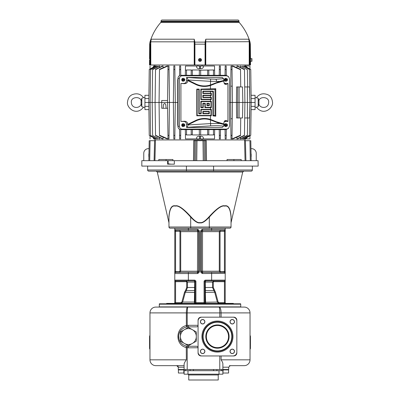 <?xml version="1.0" encoding="UTF-8"?>
<svg xmlns="http://www.w3.org/2000/svg" width="400" height="400" viewBox="0 0 400 400"><rect width="100%" height="100%" fill="white"/><g stroke="black" fill="none" stroke-linecap="round" stroke-linejoin="round"><path stroke-width="0.6" d="M198.06 325.375L198.06 325.315A1.55 1.55 0 0 1 196.51 326.865L188.365 326.865A9.695 9.695 0 0 0 178.67 336.56A9.695 9.695 0 0 0 188.365 346.255L196.51 346.255A1.55 1.55 0 0 1 198.06 347.81L198.06 351.3M198.06 321.045L198.06 352.075A3.88 3.88 0 0 0 201.94 355.955L232.965 355.955A3.88 3.88 0 0 0 236.845 352.075L236.845 321.045A3.88 3.88 0 0 0 232.965 317.17L201.94 317.17A3.88 3.88 0 0 0 198.06 321.045M186.27 327.095A1.55 0.415 -102.5 0 0 186.355 325.58L187.2 325.375A11.25 11.25 0 0 1 188.365 325.315L198.06 325.315L198.06 321.825M184.1 365.65L155.785 365.65A5.82 5.82 0 0 1 149.97 359.83L149.97 312.9A5.82 5.82 0 0 1 155.785 307.085L219.17 307.085C220.35 307.44 220.99 309.375 221.09 312.905L219.78 312.905L219.78 317.17L202.715 317.17M232.19 317.17L233.745 317.17A3.105 3.105 0 0 1 236.845 320.27L236.845 321.825M236.845 351.3L236.845 352.85A3.105 3.105 0 0 1 233.745 355.955L232.19 355.955M219.78 369.53L219.78 355.955L202.715 355.955M232.265 323.98A2.23 2.23 0 0 1 230.03 321.75A2.23 2.23 0 0 1 232.265 319.52A2.23 2.23 0 0 1 234.495 321.75A2.23 2.23 0 0 1 232.265 323.98M230.03 351.37A2.23 2.23 0 0 1 232.265 349.14A2.23 2.23 0 0 1 234.495 351.37A2.23 2.23 0 0 1 232.265 353.6A2.23 2.23 0 0 1 230.03 351.37M202.645 349.14A2.23 2.23 0 0 1 204.875 351.37A2.23 2.23 0 0 1 202.645 353.6A2.23 2.23 0 0 1 200.415 351.37A2.23 2.23 0 0 1 202.645 349.14M204.875 321.75A2.23 2.23 0 0 1 202.645 323.98A2.23 2.23 0 0 1 200.415 321.75A2.23 2.23 0 0 1 202.645 319.52A2.23 2.23 0 0 1 204.875 321.75M232.19 336.56A14.74 14.74 0 0 0 217.455 321.825A14.74 14.74 0 0 0 202.715 336.56A14.74 14.74 0 0 0 217.455 351.3A14.74 14.74 0 0 0 232.19 336.56M231.805 336.56A14.35 14.35 0 0 0 217.455 322.21A14.35 14.35 0 0 0 203.105 336.56A14.35 14.35 0 0 0 217.455 350.91A14.35 14.35 0 0 0 231.805 336.56M217.455 348.195A11.635 11.635 0 0 0 229.09 336.56A11.635 11.635 0 0 0 217.455 324.925A11.635 11.635 0 0 0 205.82 336.56A11.635 11.635 0 0 0 217.455 348.195M217.455 347.655A11.09 11.09 0 0 0 228.545 336.56A11.09 11.09 0 0 0 217.455 325.47A11.09 11.09 0 0 0 206.36 336.56A11.09 11.09 0 0 0 217.455 347.655M230.13 321.75A2.135 2.135 0 0 1 232.265 319.62A2.135 2.135 0 0 1 234.395 321.75A2.135 2.135 0 0 1 232.265 323.885A2.135 2.135 0 0 1 230.13 321.75M232.265 349.235A2.135 2.135 0 0 1 234.395 351.37A2.135 2.135 0 0 1 232.265 353.505A2.135 2.135 0 0 1 230.13 351.37A2.135 2.135 0 0 1 232.265 349.235M204.775 351.37A2.135 2.135 0 0 1 202.645 353.505A2.135 2.135 0 0 1 200.51 351.37A2.135 2.135 0 0 1 202.645 349.235A2.135 2.135 0 0 1 204.775 351.37M202.645 323.885A2.135 2.135 0 0 1 200.51 321.75A2.135 2.135 0 0 1 202.645 319.62A2.135 2.135 0 0 1 204.775 321.75A2.135 2.135 0 0 1 202.645 323.885M198.06 352.85A3.105 3.105 0 0 0 201.165 355.955M149.97 312.9L186.355 312.9L186.355 325.58C175.13 327.85 175.13 345.27 186.355 347.54L187.2 347.75L187.36 346.205L186.8 346.13M187.225 346.19L186.265 346.03L186.355 359.83C184.84 361.935 184.085 363.445 184.1 364.36L184.1 369.53L178.28 369.53L178.28 367.2A1.55 1.55 -90 0 0 176.73 365.65L178.28 367.2L178.28 369.53M186.8 369.53L184.1 369.53L184.1 370.69L190.115 370.69L190.115 369.53L186.8 369.53M187.225 326.93L187.2 312.905L187.585 307.085C186.83 307.43 186.42 309.37 186.355 312.905L219.78 312.905C219.75 309.375 219.545 307.435 219.17 307.085L244.215 307.085A5.82 5.82 0 0 1 250.03 312.9L250.03 359.83L221.09 359.83C222.295 361.625 222.89 362.995 222.885 363.955L222.885 369.53L190.115 369.53M196.79 326.84L197.05 326.765M185.955 327.17L185.65 327.255M179.44 332.77L179.33 333.045M178.97 334.16L178.905 334.435M178.905 334.44L178.845 334.72M178.695 335.825L178.97 338.965M179.225 339.8L179.44 340.355M185.65 345.87L185.955 345.955M250.03 359.83A5.82 5.82 0 0 1 244.215 365.65A5.82 5.82 0 0 0 250.03 359.83A5.82 5.82 0 0 1 244.215 365.65L229.42 365.65M229.385 365.65L230.19 365.65L229.385 365.65M230.25 365.65L228.7 367.2L222.885 367.2M155.785 365.65A5.82 5.82 0 0 1 149.97 359.83L186.355 359.83M184.1 370.69L184.1 374.18L187.975 374.18L188.75 374.96L218.23 374.96L219.005 374.18L222.885 374.18L222.885 369.915M222.885 370.69L190.115 370.69M219.005 370.69L219.005 374.18L187.975 374.18L187.975 370.69M218.23 374.96L218.23 380L188.75 380L188.75 374.96M149.97 335.4A1.94 1.94 0 0 0 149.58 336.56L149.58 348.195A1.94 1.94 0 0 0 149.97 349.36M250.03 349.36A1.94 1.94 0 0 0 250.42 348.195L250.42 336.56A1.94 1.94 0 0 0 250.03 335.4M244.215 307.085A5.82 5.82 0 0 1 250.03 312.9A5.82 5.82 0 0 0 244.215 307.085A5.82 5.82 0 0 1 250.03 312.9L221.09 312.9L221.09 317.17M240.725 304.175L240.725 306.89L159.275 306.89L159.38 303.79L240.62 303.79L240.725 304.175L159.275 304.175M166.645 303.79L166.645 303.4L233.355 303.4L233.355 303.79M205.36 293.02L205.625 303.4A0.775 0.775 0 0 1 204.85 302.625A0.775 0.775 0 0 0 205.625 303.4A0.775 0.775 180 0 1 204.85 302.625A0.775 0.775 0 0 0 205.625 303.4A0.775 0.775 0 0 1 204.85 302.625L204.85 281.68A0.775 0.775 0 0 1 205.625 280.905L224.435 280.905L224.435 281.68L225.21 281.68L225.21 280.13A0.775 0.775 0 0 1 224.435 280.905L213.695 280.905L212.54 282.07L212.54 287.49L214.73 292.425L217.395 302.25L218.89 303.4L224.435 303.4L224.435 281.68L213.695 281.68L213.3 282.07L213.3 287.49L215.465 292.225L218.135 302.05L218.89 302.625L225.21 302.625L225.21 271.635L225.21 273.535L224.435 271.635L225.21 271.635L225.21 229.32L225.21 231.22L224.435 231.22L225.21 229.32L202.52 229.32C201.105 229.985 200.46 230.75 200.58 231.615L200.58 271.24C200.46 272.11 201.105 272.875 202.52 273.535L225.21 273.38M181.11 303.4L181.11 302.625L174.79 302.625L174.79 281.68L175.565 281.68L175.565 303.4L181.11 303.4L182.605 302.25L185.27 292.425L186.29 290.56L185.715 290.05L186.7 287.49L186.7 282.07L186.305 281.68L175.565 281.68L175.565 280.905A0.775 0.775 0 0 1 174.79 280.13L174.79 271.635L174.79 273.535L188.365 273.535L188.365 280.13L174.79 280.13L174.79 281.68L174.79 280.13A0.775 0.775 0 0 0 175.565 280.905A0.775 0.775 0 0 1 174.79 280.13M174.79 271.715L174.79 273.535A1.165 1.165 0 0 1 175.955 272.37L188.365 272.37L188.365 273.535L197.48 273.535C198.895 272.875 199.54 272.11 199.42 271.24L199.42 231.615C199.54 230.75 198.895 229.985 197.48 229.32L174.79 229.32L174.79 271.635L175.565 271.635L174.79 273.38M229.865 228.16A1.165 1.165 0 0 0 231.03 226.995A1.165 1.165 0 0 1 229.865 228.16L170.135 228.16A1.165 1.165 0 0 1 168.97 226.995L168.97 217.11C169.645 208.85 171.765 205.19 175.335 206.125C178.215 205.19 183.335 208.85 190.69 217.11C194.835 221.525 197.94 223.43 200 222.825C202.06 223.43 205.165 221.525 209.31 217.11C216.665 208.85 221.785 205.19 224.665 206.125C228.235 205.19 230.355 208.85 231.03 217.11L231.03 226.995L209.31 226.995L209.31 217.11L208.995 216.85C216.465 208.62 221.695 204.96 224.685 205.86C228.36 204.96 230.495 208.62 231.1 216.85C231.04 224.875 231.04 224.875 231.1 216.85A1.165 0.745 180 0 0 231.03 217.11M220.445 231.26L220.055 231.65L220.055 271.21L220.445 271.595L224.045 271.595A1.94 1.94 0 0 1 224.435 271.635L224.435 231.22A1.94 1.94 0 0 1 224.045 231.26L220.445 231.26L220.445 230.485L219.285 231.65L220.445 230.485L224.045 230.485A1.165 1.165 0 0 0 225.21 229.32A1.165 1.165 0 0 1 224.045 230.485L211.635 230.485L211.635 228.16L225.21 228.16L225.21 229.475M231.03 222.825L242.72 172.045L157.28 172.045L168.97 222.825L168.97 217.11C168.97 225.165 168.97 225.165 168.97 217.11A1.165 0.745 -0 0 0 168.9 216.85C168.96 224.875 168.96 224.875 168.9 216.85C169.505 208.62 171.64 204.96 175.315 205.86C178.305 204.96 183.535 208.62 191.005 216.85C194.945 221.22 197.945 223.125 200 222.565C202.055 223.125 205.055 221.22 208.995 216.85M170.135 228.16A1.165 1.165 0 0 1 168.97 226.995L190.69 226.995L190.69 217.11L191.005 216.85M148.805 171.145A1.165 1.165 0 0 1 147.64 169.98A1.165 1.165 0 0 0 148.805 171.145L243.855 171.145L242.72 172.045M147.64 169.98L147.64 166.1L147.64 169.98L213.575 169.98L213.575 171.145L251.195 171.145A1.165 1.165 0 0 0 252.36 169.98A1.165 1.165 0 0 1 251.195 171.145M167.615 160.67L141.825 160.67L141.825 166.1L258.175 166.1L258.05 160.67L174.335 160.67L174.335 164.165L167.615 164.165L167.615 160.67L174.335 160.67M194.505 140.7L206.285 140.7L202.985 140.7L204.11 140.7L204.375 160.67L205.595 160.67M195.89 140.7L195.625 160.67L194.32 160.67M194.46 140.7L193.715 140.7L193.495 160.67L193.905 160.67M154.875 160.67L155.43 140.7L149.19 140.7L148.845 160.67L149.19 140.7M154.58 140.7L154.085 160.67L149.705 160.67L150.055 140.7M249.945 140.7L250.295 160.67L245.915 160.67L245.42 140.7L250.81 140.7L251.155 160.67M168.02 164.165L168.135 163.77L170.98 164.165M168.135 163.77L168.135 160.67M149.055 148.65L148.415 148.65A4.655 4.655 0 0 0 143.76 153.305L143.76 160.67M256.24 160.67L256.24 153.305A4.655 4.655 0 0 0 251.585 148.65L250.945 148.65M148.905 157.14A2.715 2.715 0 0 1 148.805 156.405L148.805 154.465A2.715 2.715 0 0 1 148.97 153.54M251.095 157.14A2.715 2.715 0 0 0 251.195 156.405L251.195 154.465A2.715 2.715 0 0 0 251.03 153.54M185.47 138.915L185.41 134.615L185.47 138.915L197.94 138.915L197.935 139.92L245.175 139.92L245.195 138.915L245.175 139.92M154.99 140.7L155.01 139.92M158.815 160.67L158.815 159.51L172.94 159.51L172.91 160.67M193.495 160.67L193.715 140.7L194.655 140.7M227.09 160.67L227.06 159.51L241.185 159.51L241.185 160.67M245.01 140.7L244.99 139.92M244.585 140.7L245.065 160.67L244.57 140.7L245.42 140.7M193.765 140.7L194.12 140.7M204.11 140.7L205.345 140.7M205.88 140.7L206.235 140.7M154.88 138.605L154.825 139.92L197.935 139.92M197.94 138.915L202.06 138.915L202.065 139.92M180.755 129.605L180.635 138.915L179.65 138.915L179.6 135.245L179.65 138.915M177.69 102.455L175.295 102.455L174.815 66L173.83 66L173.785 69.685L174.86 69.37L174.815 66M173.83 138.915L174.815 138.915L174.86 135.54L173.785 135.23L173.83 138.915L173.355 102.455L169.475 102.455L169 66L168.015 66L167.965 69.695L169.045 69.31L169 66M168.015 138.915L169 138.915L169.045 135.6L167.965 135.215L168.015 138.915L167.535 102.455L169.475 102.455L169.045 135.6M167.925 131.98L168.005 138.915L159.49 135.215L159.495 135.6L167.05 138.915L168.005 138.915M163.075 137.205L163.095 138.915L155.525 135.23L155.53 135.54L162.415 138.915L163.095 138.915M159.575 137.54L159.595 138.915L152.61 135.49L159.595 138.915M157.14 137.885L157.155 138.915L150.55 135.44L157.155 138.915M155.595 138.23L155.605 138.915L149.245 135.395L155.605 138.915M154.805 138.915L153.46 138.915C149.07 138.915 149.07 138.915 153.46 138.915L153.46 137.795M249.985 135.835L249.945 138.915L245.115 138.915L245.12 138.605M250.46 135.565L244.575 138.915L244.405 138.23M249.865 103.47L249.45 135.44L243.165 138.915L242.845 138.915L242.86 137.885M247.615 117.97L247.39 135.49L240.89 138.915L240.405 138.915L240.425 137.54M229.485 102.455L236.44 102.455L236.595 86.94L242.485 86.94L242.835 102.455L242.485 117.97L236.595 117.97L236.44 102.455L244.905 102.455L244.47 135.54L237.585 138.915L236.905 138.915L236.925 137.205M240.735 117.97L240.505 135.6L232.95 138.915L231.995 138.915L232.075 131.98M232.25 118.745L230.735 118.745L230.735 86.165L232.25 86.165L232.465 102.455L231.985 138.915L231 138.915L230.955 135.6L231 138.915M226.29 129.6L226.17 138.915L225.185 138.915L225.14 135.54L225.185 138.915M219.365 138.915L220.35 138.915L220.4 135.245L219.32 135.49L219.365 138.915L219.245 129.605M202.06 138.915L214.53 138.915L214.59 134.615L213.495 134.94L208.765 134.94L208.77 134.66L207.68 134.94L192.32 134.94M200.335 136.18L200.3 138.915L203.4 138.915L203.415 137.91C203.13 136.775 202.105 136.2 200.335 136.18L199.665 136.18C197.895 136.2 196.87 136.775 196.585 137.91L196.6 138.915L199.7 138.915L199.665 136.18M191.165 129.605L191.23 134.66L192.325 134.76L192.39 129.605M191.23 134.66L191.235 134.94L186.505 134.94M185.345 129.605L185.41 134.615L186.505 134.785L186.575 129.605M200.71 129.605L200.645 134.71M199.29 129.605L199.355 134.71M207.68 134.94L207.61 129.605M180.68 135.49L179.6 135.245L179.525 129.265M154.88 66.305L154.825 64.99M150.055 66L150.015 69.075L149.245 69.515L155.425 66L155.595 66.68M144.925 102.455L150.12 102.455L150.55 69.47L156.835 66L157.155 66L157.14 67.03M150.55 135.27L150.12 102.455L152.18 102.455L152.61 69.425L159.11 66L159.595 66L159.575 67.37M152.61 135.245L152.18 102.455L155.095 102.455L155.53 69.37L162.415 66L163.095 66L163.075 67.705M155.525 135.23L155.095 102.455L159.06 102.455L159.495 69.31L167.05 66L168.005 66L167.925 72.935M180.755 75.31L180.635 66L179.65 66L179.525 75.65M197.935 64.99L197.94 66L185.47 66L185.41 70.295L186.505 69.975L186.575 75.305M250.5 60.92L250.515 64.99L205.08 64.99L205.43 64.99L205.445 42.135L205.08 44.16L194.92 44.16L194.92 42.975L194.92 44.16L194.57 44.165L194.555 42.135L194.57 64.99L194.57 44.165L194.57 64.99L194.92 64.99L149.495 64.99L149.54 59.95L149.495 64.99M205.145 41.71L205.775 39.2L205.08 42.975L205.08 44.16L205.43 44.165L205.08 44.16L205.08 64.99L194.92 64.99L194.92 44.16M149.89 64.99L149.92 44.16L150.245 42.025L149.985 42.025L149.665 44.16L150.31 44.165L150.125 64.99M149.54 59.95C149.54 58.445 149.54 58.445 149.54 59.95C149.54 58.445 149.54 58.445 149.54 59.95M149.665 44.16L149.54 58.84M150.345 41.71L151.25 39.2L150.245 42.025L150.405 43.04L150.025 42.975M150.79 64.99L150.79 41.825L151.25 39.2L194.225 39.2L194.89 42.025L194.57 44.165M205.775 64.99L205.775 39.2L248.75 39.2L250.015 42.025A52.165 52.165 0 0 0 239.265 22.505L160.735 22.505A52.165 52.165 0 0 0 149.985 42.025M205.43 64.99L205.43 44.165M250.5 58.98L250.335 44.16L250.08 44.16L250.26 64.99M250.46 59.95C250.46 58.445 250.46 58.445 250.46 59.95C250.485 61.45 250.485 61.45 250.46 59.95M249.595 64.99L249.595 43.04L249.975 42.975L250.08 44.16L249.69 44.165L248.75 39.2L249.21 41.825L249.21 64.99M150.51 42.135L150.56 41.825L194.54 41.825L194.555 42.135L194.225 39.2L194.225 64.99M201.455 59.95A1.455 1.455 0 0 1 200 61.405A1.455 1.455 0 0 1 198.545 59.95A1.455 1.455 0 0 1 200 58.495A1.455 1.455 0 0 1 201.455 59.95M201.34 60.2A1.365 1.365 0 0 0 201.34 59.695L201.305 59.695A1.33 1.33 0 0 0 198.695 59.695L198.66 59.695A1.365 1.365 0 0 0 198.66 60.2L198.695 60.2A1.33 1.33 0 0 0 201.305 60.2L198.66 59.695M198.66 60.2L201.34 59.695M199.805 60.2L199.805 60.53L200.195 60.53L200.195 60.2M199.805 59.695L199.805 59.365L200.195 59.365L200.195 59.695M249.49 42.135L249.755 42.025L249.975 42.975M250.5 61.405L250.5 58.495L251.935 58.62L251.935 59.695L251.545 59.695L251.545 60.2L251.935 60.2L251.935 61.275L250.5 61.405M251.545 59.695L251.935 59.695M251.935 60.2L251.545 60.2M161.02 21.165L238.98 21.165A1.165 1.165 0 0 0 237.815 20L162.185 20A1.165 1.165 0 0 0 161.02 21.165L161.02 21.735A1.165 1.165 0 0 1 160.735 22.505M238.98 21.165L238.98 21.735A1.165 1.165 0 0 0 239.265 22.505M171.98 20L175.08 20M176.05 20L179.155 20M184.195 20L187.3 20M192.34 20L195.445 20M196.41 20L199.515 20M214.53 66L214.59 70.295L214.53 66L202.06 66L202.065 64.99M219.365 66L220.35 66L220.4 69.665L219.32 69.425L219.365 66M226.17 66L225.185 66L225.14 69.37L226.215 69.685L226.17 66L226.29 75.31M231.985 66L231 66L230.955 69.31L232.035 69.695L231.985 66L232.25 86.165M232.075 72.935L231.995 66L240.51 69.695L240.735 86.94M240.51 69.695L240.505 69.31L232.95 66L231.995 66M236.925 67.705L236.905 66L244.475 69.685L244.47 69.37L237.585 66L236.905 66M240.425 67.37L240.405 66L247.39 69.665L247.615 86.94M247.39 69.665L240.405 66M242.86 67.03L242.845 66L249.45 69.47L242.845 66M250.46 69.35L244.575 66L244.405 66.68M249.985 69.075L249.945 66L245.115 66L245.12 66.305M245.175 64.99L245.195 66M154.805 66L153.46 66C149.07 66 149.07 66 153.46 66L153.46 67.115M148.905 109.615L144.925 109.615L144.925 95.3L148.905 95.3M144.925 97.61L143.48 97.645L141.825 98.25L141.825 106.66L143.48 107.265L144.925 107.305M141.825 98.25L141.135 100.835A15.035 15.035 0 0 0 141.135 104.08L141.825 106.66M150.055 138.915L150.015 135.835L149.245 135.395M251.095 95.3L255.075 95.3L255.075 109.615L251.095 109.615M255.075 102.455L251.185 102.455L250.755 69.515M255.075 107.305L256.52 107.265L258.175 106.66L258.175 98.25L256.52 97.645C259.28 93.95 262.96 92.93 267.565 94.585C270.5 95.795 272.155 98.42 272.53 102.455C273.33 107.49 263.925 116.6 256.52 107.265L256.835 107.05M256.835 97.86L255.075 97.61M258.175 106.66L258.7 104.765M258.7 100.145L258.175 98.25M244.395 66L250.755 69.615M244.475 69.685L244.905 102.455L251.185 102.455L250.755 135.295L244.395 138.915M249.865 101.445L249.45 69.645M249.45 135.27L242.845 138.915M247.39 86.94L247.39 117.97L249.53 117.97L249.89 102.455L249.53 86.94L244.7 86.94M247.39 117.97L244.7 117.97M247.39 135.245L240.405 138.915M244.475 135.23L236.905 138.915M240.51 135.215L231.995 138.915M230.735 86.165L230.955 69.31M230.735 118.745L230.955 135.6L232.035 135.215M225.06 75.305L225.14 69.37M225.06 129.605L225.14 135.54L226.215 135.23M228.585 76.61L229.485 78.84L229.485 126.07L228.585 128.305L226.61 129.125L182.23 129.125C180.455 128.98 179.5 127.96 179.36 126.07L179.36 78.84C179.5 76.955 180.455 75.935 182.23 75.785L226.61 75.785L228.585 76.61L226.135 75.305L180.85 75.305C179.075 75.455 178.12 76.475 177.98 78.365L177.69 79.99L177.69 124.925L177.98 126.525M179.36 78.84L177.98 78.365L177.98 126.55C178.12 128.44 179.075 129.455 180.85 129.605L226.135 129.605L228.585 128.305M227.93 83.45L226.235 84.535L224.62 84.065L223.84 81.955L223.985 80.43L223.555 78.715L222.28 77.44L186.565 77.44L186.565 80.395C186.425 82.285 185.465 83.305 183.69 83.45L180.915 83.45L180.915 121.46L183.69 121.46C185.465 121.61 186.425 122.63 186.565 124.515L186.565 127.475L222.28 127.475L223.555 126.2L223.985 124.485L223.84 122.96L224.62 120.845L226.235 120.375L227.93 121.46L227.93 83.45L224.08 83.235M224.08 121.68L227.93 121.46M183.89 81.055L183.43 81.18A1.455 1.365 -90 0 1 181.735 79.765A1.455 1.365 -90 0 1 183.43 78.355L183.89 78.475A1.33 1.25 90 0 0 182.365 79.515L182.2 79.515A1.365 1.28 90 0 0 182.2 80.02L182.365 80.02A1.33 1.25 90 0 0 184.815 80.02L183.64 80.02L183.64 79.575M226.535 81.055L226.07 81.18A1.455 1.365 -90 0 1 224.375 79.765A1.455 1.365 -90 0 1 226.07 78.355L226.535 78.475A1.33 1.25 90 0 0 225.005 79.515L224.84 79.515A1.365 1.28 90 0 0 224.84 80.02L225.005 80.02A1.33 1.25 90 0 0 227.46 80.02L226.285 80.02L226.285 79.575M226.535 126.435L226.07 126.555A1.455 1.365 -90 0 1 224.375 125.145A1.455 1.365 -90 0 1 226.07 123.735L226.535 123.855A1.33 1.25 90 0 0 225.005 124.895L224.84 124.895A1.365 1.28 90 0 0 224.84 125.4L225.005 125.4A1.33 1.25 90 0 0 227.46 125.4L226.285 125.4L226.285 124.95M183.89 126.435L183.43 126.555A1.455 1.365 -90 0 1 181.735 125.145A1.455 1.365 -90 0 1 183.43 123.735L183.89 123.855A1.33 1.25 90 0 0 182.365 124.895L182.2 124.895A1.365 1.28 90 0 0 182.2 125.4L182.365 125.4A1.33 1.25 90 0 0 184.815 125.4L183.64 125.4L183.64 124.95M213.01 83.995L210.365 85.145A19.68 19.68 0 0 1 195.795 84.07L195.85 83.955A19.55 19.55 0 0 0 210.48 84.97L219.615 81.455L210.48 81.33L188.2 79.985L187.75 80.81C187.515 82.74 186.36 83.69 184.275 83.655L180.915 83.45M215.02 89.47L215.02 115.44L213.355 115.44L213.355 91.135L202.865 91.135L202.865 93.525L210.97 93.525L210.97 95.185L202.865 95.185L202.865 97.575L210.97 97.575L210.97 99.235L201.2 99.235L201.2 89.47L215.02 89.47L215.76 88.73L200.84 89.11L200.84 99.6L210.48 99.6L210.48 101.265L200.84 101.265L200.84 107.7L203.23 107.7L203.23 103.65L204.89 103.65L204.89 107.7L210.48 107.7L210.48 109.365L200.84 109.365L200.84 113.415L199.175 113.415L199.175 89.11L196.79 89.11L196.79 115.8L210.48 115.8L210.48 119.41L216.45 121.825L223.84 123.935M180.915 121.46L184.275 121.26C186.36 121.225 187.515 122.175 187.75 124.105L188.2 124.925L187.075 127.295L186.565 127.475M223.84 80.975L216.45 83.085L210.48 85.5A20.055 20.055 0 0 1 195.63 84.41L187.75 80.565M186.565 77.44L210.615 79.035L210.48 84.97M223.555 78.715L216.055 79.205L210.615 79.035M188.2 79.985L187.075 77.62M195.85 83.955L188.2 80.22M219.615 81.455L223.985 80.43M215.76 88.73L215.76 116.185L212.915 115.88L212.915 91.575L210.48 91.495L210.48 93.16L211.34 93.15L211.34 95.56L210.48 95.55L210.48 97.21L211.34 97.2L211.34 99.61L210.48 99.6M210.48 101.265L211.34 101.255L211.34 107.71L210.48 107.7M210.48 109.365L211.34 109.355L211.34 115.81L210.48 115.8M213.18 120.455L213.075 120.79L210.365 119.77L210.48 119.41A20.055 20.055 0 0 0 195.63 120.505L195.795 120.84L187.915 124.685M223.985 124.485L219.615 123.46L210.48 119.945A19.55 19.55 0 0 0 195.85 120.96L195.795 120.84A19.68 19.68 0 0 1 210.365 119.77M188.2 124.925L210.48 123.585L219.615 123.46M188.2 124.69L195.85 120.96M197.15 115.44L197.15 89.47L198.815 89.47L198.815 113.775L201.2 113.775L201.2 109.725L210.97 109.725L210.97 115.44L197.15 115.44L196.79 115.8M210.97 115.44L211.34 115.81M197.15 89.47L196.79 89.11M198.815 89.47L199.175 89.11M198.815 113.775L199.175 113.415M201.2 113.775L200.84 113.415M201.2 109.725L200.84 109.365M210.97 109.725L211.34 109.355M209.305 113.775L202.865 113.775L202.865 111.39L209.305 111.39L209.305 113.775L208.94 113.415L203.23 113.415L203.23 111.75L208.94 111.75L208.94 113.415M209.305 111.39L208.94 111.75M202.865 111.39L203.23 111.75M202.865 113.775L203.23 113.415M205.255 107.34L205.255 103.29L202.865 103.29L202.865 107.34L201.2 107.34L201.2 101.625L210.97 101.625L210.97 107.34L205.255 107.34L204.89 107.7M210.97 107.34L211.34 107.71M205.255 103.29L204.89 103.65M202.865 103.29L203.23 103.65M202.865 107.34L203.23 107.7M201.2 107.34L200.84 107.7M201.2 101.625L200.84 101.265M210.97 101.625L211.34 101.255M209.305 105.675L206.915 105.675L206.915 103.29L209.305 103.29L209.305 105.675L208.94 105.315L207.28 105.315L207.28 103.65L208.94 103.65L208.94 105.315M209.305 103.29L208.94 103.65M206.915 103.29L207.28 103.65M206.915 105.675L207.28 105.315M201.2 99.235L200.84 99.6M210.97 99.235L211.34 99.61M201.2 89.47L200.84 89.11M215.02 115.44L215.76 116.185M213.355 115.44L212.915 115.88M213.355 91.135L212.915 91.575M202.865 91.135L203.23 91.495L210.48 91.495M202.865 93.525L203.23 93.16L203.23 91.495M210.97 93.525L211.34 93.15M210.48 93.16L203.23 93.16M210.97 95.185L211.34 95.56M202.865 95.185L203.23 95.55L210.48 95.55M202.865 97.575L203.23 97.21L203.23 95.55M210.97 97.575L211.34 97.2M210.48 97.21L203.23 97.21M184.715 80.02A1.365 1.28 90 0 0 184.715 79.515M182.2 79.515L183.775 79.185M183.775 79.515L184.815 79.515A1.33 1.25 90 0 0 183.89 78.475M182.2 80.02L183.41 80.02L183.41 80.35L183.775 80.02M183.275 79.515L183.64 79.96M183.275 80.02L183.275 79.575M183.275 79.96L183.775 80.35M183.245 79.96L183.245 79.575M227.36 80.02A1.365 1.28 90 0 0 227.36 79.515M224.84 79.515L226.415 79.185M226.415 79.515L227.46 79.515A1.33 1.25 90 0 0 226.535 78.475M224.84 80.02L226.05 80.02L226.05 80.35L226.415 80.02M225.92 79.515L226.285 79.96M225.92 80.02L225.92 79.575M225.92 79.96L226.415 80.35M225.885 79.96L225.885 79.575M227.36 125.4A1.365 1.28 90 0 0 227.36 124.895M224.84 124.895L226.415 124.565M226.415 124.895L227.46 124.895A1.33 1.25 90 0 0 226.535 123.855M224.84 125.4L226.05 125.4L226.05 125.725L226.415 125.4M225.92 124.895L226.285 125.34M225.92 125.4L225.92 124.95M225.92 125.34L226.415 125.725M225.885 125.34L225.885 124.95M184.715 125.4A1.365 1.28 90 0 0 184.715 124.895M182.2 124.895L183.775 124.565M183.775 124.895L184.815 124.895A1.33 1.25 90 0 0 183.89 123.855M182.2 125.4L183.41 125.4L183.41 125.725L183.775 125.4M183.275 124.895L183.64 125.34M183.275 125.4L183.275 124.95M183.275 125.34L183.775 125.725M183.245 125.34L183.245 124.95M185.345 75.305L185.41 70.295M186.505 69.975L191.235 69.975L191.23 70.255L192.32 69.975L192.39 75.305M199.29 75.305L199.36 69.975L192.32 69.975M199.355 70.2L213.495 69.975L214.59 70.295L214.655 75.305M196.585 67L196.6 66L196.585 67C196.87 68.135 197.895 68.715 199.665 68.735L200.335 68.735C202.105 68.715 203.13 68.135 203.415 67L203.4 66L197.94 66M191.165 75.305L191.23 70.255M200.71 75.305L200.645 70.2M207.61 75.305L207.68 69.975M208.835 75.305L208.77 70.255M213.425 75.305L213.495 69.975M202.06 66L200.3 66L200.335 68.735M199.665 68.735L199.7 66L196.6 66M219.245 75.305L219.32 69.425M220.47 75.305L220.35 66M180.635 66L180.68 69.425L179.6 69.665M220.47 129.605L220.4 135.245M174.86 135.54L175.295 102.455L173.355 102.455L173.785 69.685M159.49 135.215L159.06 102.455L167.535 102.455L167.965 69.695M167.565 100.515L161.695 100.515L161.73 108.275L163.155 108.275L163.47 104.68C164.24 103.135 165.015 103.135 165.785 104.68L166.1 108.275L167.615 108.275M163.155 108.275L166.1 108.275M159.49 69.695L168.005 66M164.895 103.65A1.165 1.165 0 0 0 164.195 103.705M155.525 69.685L163.095 66M152.61 69.665L159.595 66M150.55 69.645L157.155 66M149.245 135.295L148.815 102.455L149.245 69.615L155.605 66M214.655 129.605L214.59 134.615M213.425 129.605L213.495 134.94M208.835 129.605L208.77 134.66M203.415 137.91L203.4 138.915M213.575 166.1L213.575 169.98L252.36 169.98L252.36 166.1M174.79 228.16L174.79 229.32L175.565 231.22L174.79 231.22L174.79 229.475M188.365 272.37L197.48 272.37L197.48 273.535L198.645 271.24L198.645 231.615L197.48 229.32L197.48 230.485L175.955 230.485A1.165 1.165 0 0 1 174.79 229.32L174.79 231.14M198.645 231.65L197.62 231.65L197.48 230.485A1.165 1.165 0 0 1 198.645 231.65L199.42 231.615M197.48 272.37A1.165 1.165 0 0 0 198.645 271.21L180.715 271.21L179.555 272.37L180.715 271.21L180.715 231.65L179.555 230.485L180.715 231.65L197.62 231.65L197.48 272.37A1.165 1.165 0 0 0 198.645 271.21L199.42 271.24M195.93 303.4L195.93 281.68A1.55 1.55 0 0 0 194.375 280.13L194.375 280.905L175.565 280.905M188.365 280.905L186.305 280.905L188.365 280.905L188.365 280.13L194.375 280.13M195.15 289.96L195.15 290.625M204.85 302.625A0.775 0.775 0 0 0 205.625 303.4A0.775 0.775 0 0 1 204.85 302.625L195.15 302.625A0.775 0.775 0 0 1 194.375 303.4A0.775 0.775 180 0 0 195.15 302.625L195.15 281.68L195.93 281.68M194.375 280.905A0.775 0.775 0 0 1 195.15 281.68A0.775 0.775 0 0 0 194.375 280.905A0.775 0.775 0 0 1 195.15 281.68A0.775 0.775 0 0 0 194.375 280.905L194.7 282.07L187.46 282.07L186.305 280.905L187.46 282.07L186.7 282.07M195.15 282.07L194.7 282.07L194.375 303.4A0.775 0.775 180 0 0 195.15 302.625M194.645 292.255L195.15 291.975M195.145 290.115A0.775 0.535 0 0 1 194.6 290.56A0.775 0.535 180 0 0 195.15 290.05M195.15 302.05L181.865 302.05L184.535 292.225L185.715 290.05M174.79 302.625A0.775 0.775 0 0 1 174.015 303.4M194.605 302.195L194.64 293.055M204.85 289.96L204.85 292.225L204.85 289.96M225.985 303.4A0.775 0.775 0 0 1 225.21 302.625A0.775 0.775 0 0 0 225.985 303.4M218.135 302.05L205.395 302.25L205.4 290.56A0.775 0.535 0 0 1 204.85 290.05L204.85 290.625M213.695 281.68L213.695 280.905L211.635 280.905L213.695 280.905L212.54 282.07L205.3 282.07L205.4 290.56L213.71 290.56L214.285 290.05M215.465 292.225L205.355 292.425L204.85 292.225L204.85 291.435M204.85 294.72L204.85 292.225M215.885 280.905L219.765 280.905M211.635 230.485L202.52 230.485A1.165 1.165 0 0 0 201.355 231.65L201.355 271.21A1.165 1.165 0 0 0 202.52 272.37L224.045 272.37A1.165 1.165 0 0 1 225.21 273.535L225.21 271.715M224.435 280.905A0.775 0.775 0 0 0 225.21 280.13L211.635 280.13L211.635 272.37M204.85 282.07L205.3 282.07L205.625 280.905A0.775 0.775 0 0 0 204.85 281.68L204.07 281.68A1.55 1.55 0 0 1 205.625 280.13L211.635 280.13L211.635 280.905M224.79 272.455L225.03 272.835M220.445 271.595L220.445 272.37L219.285 271.21L220.445 272.37L224.045 272.37A1.165 1.165 0 0 1 225.21 273.535M200.58 271.24L201.355 271.24L202.52 273.535L202.52 272.37A1.165 1.165 0 0 1 201.355 271.21L220.055 271.21M202.52 272.37L202.52 229.32L201.355 231.615L200.58 231.615M219.285 271.21L219.285 231.65L201.355 231.65M194.6 290.56L186.29 290.56L187.46 287.49L187.46 282.07M179.555 231.26L175.955 231.26A1.94 1.94 0 0 1 175.565 231.22L175.565 271.635A1.94 1.94 0 0 1 175.955 271.595L179.555 271.595L179.945 271.21L179.945 231.65L179.555 230.485L175.955 230.485A1.165 1.165 0 0 1 174.79 229.32M175.955 271.595L175.955 272.37L179.555 272.37L179.555 271.595M228.7 369.53L228.7 367.2L228.7 369.53L223.135 369.53M228.59 369.53L228.59 369.915L223.135 369.915L222.885 373.02M228.59 369.915L228.59 373.02L223.13 373.02M183.835 373.02L183.835 369.915L178.385 369.915L178.385 373.02L184.1 373.02M196.79 346.28L197.05 346.355M198.06 347.745L188.365 347.81L188.365 346.255M201.165 317.17A3.105 3.105 0 0 0 198.06 320.27M188.365 344.51A7.95 7.95 0 0 0 192.34 343.445L188.365 345.74L180.415 341.15L180.415 331.97L188.365 327.38L196.315 331.97L196.315 341.15L192.34 343.445A7.95 7.95 0 0 1 180.415 336.56A7.95 7.95 0 0 1 192.34 329.675A7.95 7.95 0 0 1 192.34 343.445M232.965 336.56A15.515 15.515 0 0 1 217.455 352.075A15.515 15.515 0 0 1 201.94 336.56A15.515 15.515 0 0 1 217.455 321.045A15.515 15.515 0 0 1 232.965 336.56M187.2 369.53L187.2 347.75A11.25 11.25 0 0 0 188.365 347.81M185.46 370.69L185.46 369.53M221.09 359.83L221.09 355.955M188.365 325.315L188.365 326.865M216.865 370.69L216.865 369.53M221.52 370.69L221.52 369.53M213.575 370.69L213.575 369.53M193.405 370.69L193.405 369.53M204.07 281.68L204.07 303.4M188.365 228.16L188.365 230.485M190.69 228.16L190.69 226.995L209.31 226.995L209.31 228.16M200 222.825L200 222.565M186.425 166.1L186.425 171.145M155.43 140.7L154.935 160.67M206.285 140.7L206.505 160.67M246.54 137.795L246.54 138.915M205.445 42.135L194.555 42.135M249.875 64.99L249.69 44.165M205.46 41.825L249.655 41.71M194.54 41.825L194.855 41.71M150.31 44.165L150.405 64.99M238.98 21.735L161.02 21.735M144.925 98.56L148.865 98.56M148.865 106.355L144.925 106.355M255.075 106.355L251.135 106.355M251.135 98.56L255.075 98.56M246.54 66L246.54 67.115M239.105 117.97L239.105 86.94M237.7 86.94L237.7 117.97M182.23 129.125L180.85 129.605M226.135 129.605L226.61 129.125M177.98 126.55L179.36 126.07M180.85 75.305L182.23 75.785M226.61 75.785L226.135 75.305M184.275 83.655L183.69 83.45M210.365 85.145L210.48 89.11M187.75 124.35L195.63 120.505M187.915 80.23L195.795 84.07L195.63 84.41M223.88 80.65C221 81.075 217.395 82.23 213.075 84.125L213.18 84.46M186.565 80.395L187.75 80.81M216.055 79.205L216.715 81.5M225.15 83.45L226.235 84.535M226.235 120.375L225.15 121.46M210.48 119.945L210.615 125.875L187.075 127.295M210.615 125.875C216 125.575 220.315 125.68 223.555 126.2M187.75 124.105L186.565 124.515M183.69 121.46L184.275 121.26M223.88 124.26C221 123.84 217.395 122.68 213.075 120.79L213.01 120.915M177.69 124.925L177.98 125.05M177.98 79.86L177.69 79.99M233.915 159.51L233.915 160.67M205.55 160.67L205.32 140.7M197.015 140.7L196.745 160.67M203.255 160.67L202.985 140.7M194.68 140.7L194.45 160.67M166.085 160.67L166.085 159.51M194.645 292.425L184.535 292.225M181.11 302.625L181.865 302.05M218.89 303.4L218.89 302.625M205.395 302.25L204.85 302.05M204.85 281.68A0.775 0.775 0 0 1 205.625 280.905L205.625 280.13M224.045 230.485L224.045 231.26M224.045 272.37L224.045 271.595M219.285 231.65L220.055 231.65M204.85 287.49L213.3 287.49M212.54 282.07L213.3 282.07M186.305 280.905L186.305 281.68M186.7 287.49L195.15 287.49M175.955 230.485L175.955 231.26M180.715 231.65L179.945 231.65M180.715 271.21L179.945 271.21M184.1 367.2L178.28 367.2M183.84 369.53L183.84 369.915M187.36 326.915L186.8 326.99M176.73 365.65L177.82 366.1M157.28 172.045L156.145 171.145M250.015 42.025L250.335 44.16M143.48 97.645C140.72 93.95 137.04 92.93 132.435 94.585C129.5 95.795 127.845 98.42 127.47 102.455C126.67 107.49 136.075 116.6 143.48 107.265M141.135 100.835C140.335 95.96 130.5 96.75 131.35 102.455C131.605 108.95 139.985 108.66 141.135 104.08M268.65 102.455C268.395 108.95 260.015 108.66 258.865 104.08A15.035 15.035 0 0 0 258.865 100.835C259.665 95.96 269.5 96.75 268.65 102.455M195.15 299.37L195.15 294.905M195.15 291.32L195.15 292.225M174.79 273.185L174.79 272.545M174.79 272.45L174.79 271.8M174.79 230.31L174.79 231.06M204.85 291.67L204.85 291.975M204.85 290.65L204.85 290.05M225.21 272.76L225.21 271.8M225.21 230.41L225.21 231.06M225.21 231.14L225.21 229.32M178.395 369.53L178.395 369.915M228.58 369.53L228.58 373.02"/></g></svg>
